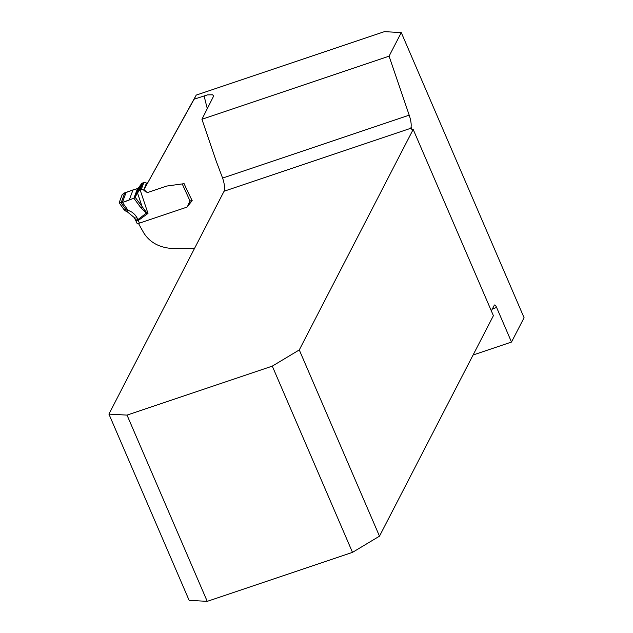 <?xml version="1.0" encoding="UTF-8"?>
<svg xmlns="http://www.w3.org/2000/svg" width="633" height="633" viewBox="0 0 633 633"><rect width="100%" height="100%" fill="white"/><g stroke="black" fill="none" stroke-linecap="round" stroke-linejoin="round"><path stroke-width="0.95" d="M473.08 355.002L511.504 342.049L524.077 317.719L401.275 32.576L389.081 56.179L409.203 115.166A13.261 3.853 -108.6 0 1 411.046 127.122L410.92 128.23L224.074 191.229A13.261 3.853 -108.6 0 0 222.602 178.079L216.257 161.257L201.935 119.281L213.653 96.042L212.609 94.784L207.442 94.895L194.117 99.199L143.976 189.583L147.244 192.63L166.748 186.055L184.108 183.665A122.272 35.527 71.4 0 0 192.179 200.606L187.052 207.094L138.516 223.457A122.272 35.527 71.4 0 0 144.063 233.371C150.686 243.428 161.257 248.516 175.768 248.627L194.592 248.294M127.027 415.106L207.236 601.35L189.132 600.353L108.923 414.109L127.027 415.106L272.285 366.127L352.494 552.372L379.484 536.175L299.274 349.93L272.285 366.127M224.074 191.229L108.923 414.109M511.504 342.049L496.62 307.488L492.403 308.904M496.62 307.488A4.146 1.203 -108.6 0 0 494.555 304.987A4.146 1.203 -108.6 0 0 494.294 305.241L491.358 310.938M410.92 128.23A13.261 3.434 -23.3 0 0 410.999 128.57A13.261 3.434 -23.3 0 0 413.191 129.441L493.4 315.685L379.484 536.175M207.236 601.35L352.494 552.372M413.191 129.441L299.274 349.93M201.935 119.281L389.081 56.179M194.117 99.199L196.238 95.092L384.405 31.65L401.275 32.576M143.976 189.583L196.238 95.092M147.062 183.649L146.445 183.111A2.485 2.239 -159.6 0 0 143.833 182.565L141.586 183.641L138.532 187.779L135.051 197.132L138.896 190.857L141.199 189.647A2.485 2.239 20.4 0 1 143.802 190.193L145.313 191.522A2.073 1.867 -159.6 0 0 146.65 192.084M186.806 207.173A2.073 1.867 -159.6 0 0 187.558 206.35L189.489 201.959A2.485 2.239 20.4 0 1 190.106 201.167L190.818 200.732A2.485 0.799 155.4 0 0 191.918 200.091M179.345 184.322L179.677 184.298A3.6 3.244 -159.6 0 0 180.365 184.179M138.532 187.779L137.503 188.602L124.851 192.749L122.224 194.521L119.21 202.607L122.406 202.41L127.977 210.188L131.941 212.158L134.584 214.358L136.601 217L139.466 223.14M126.402 211.066L125.105 210.821L124.092 209.428L127.977 210.188A3.315 0.443 -70.7 0 1 127.075 211.636L134.236 217.546A3.315 1.472 -27.3 0 0 136.997 217.712M119.21 202.607L122.224 194.521C126.647 192.108 131.743 190.137 137.503 188.602L133.903 198.256C129.417 199.632 121.03 203.802 119.21 202.607L119.233 202.94M126.165 192.321L122.406 202.41L133.903 198.256L135.051 197.132L146.777 212.791L147.987 213.408L146.634 213.25L140.843 207.743L133.903 198.256L137.503 188.602M140.431 185.16L137.519 192.97L142.164 206.864A3.315 1.337 143.8 0 1 140.843 207.743M138.532 223.425A3.315 1.068 155.4 0 1 137.59 223.496L137.606 223.504M137.377 223.433L137.393 223.473A3.315 1.068 155.4 0 1 136.965 223.196L135.747 220.537A3.315 1.068 -24.6 0 0 138.263 220.506L147.987 213.408L140.154 189.995M146.777 212.791L137.962 219.58A3.315 1.472 -27.3 0 1 135.217 219.437M126.046 211.177L125.983 209.697L121.085 202.861L124.851 192.749M125.105 210.821L127.075 211.628M411.972 129.274L411.046 127.122M207.355 108.797A122.272 35.527 -108.6 0 1 204.127 95.82M222.602 178.079L409.203 115.166M190.106 201.167L182.217 183.926M146.445 183.111L144.158 189.227M144.015 189.615L143.802 190.193M143.833 182.565L141.199 189.647M145.503 191.016L145.313 191.522M132.922 190.153L129.259 199.981M141.238 184.005L138.508 191.332M141.586 183.641L138.896 190.857M142.164 183.206L139.513 190.319M142.639 182.969L139.996 190.05M124.115 209.752L119.226 202.924M135.747 220.537L134.236 217.546"/></g></svg>
